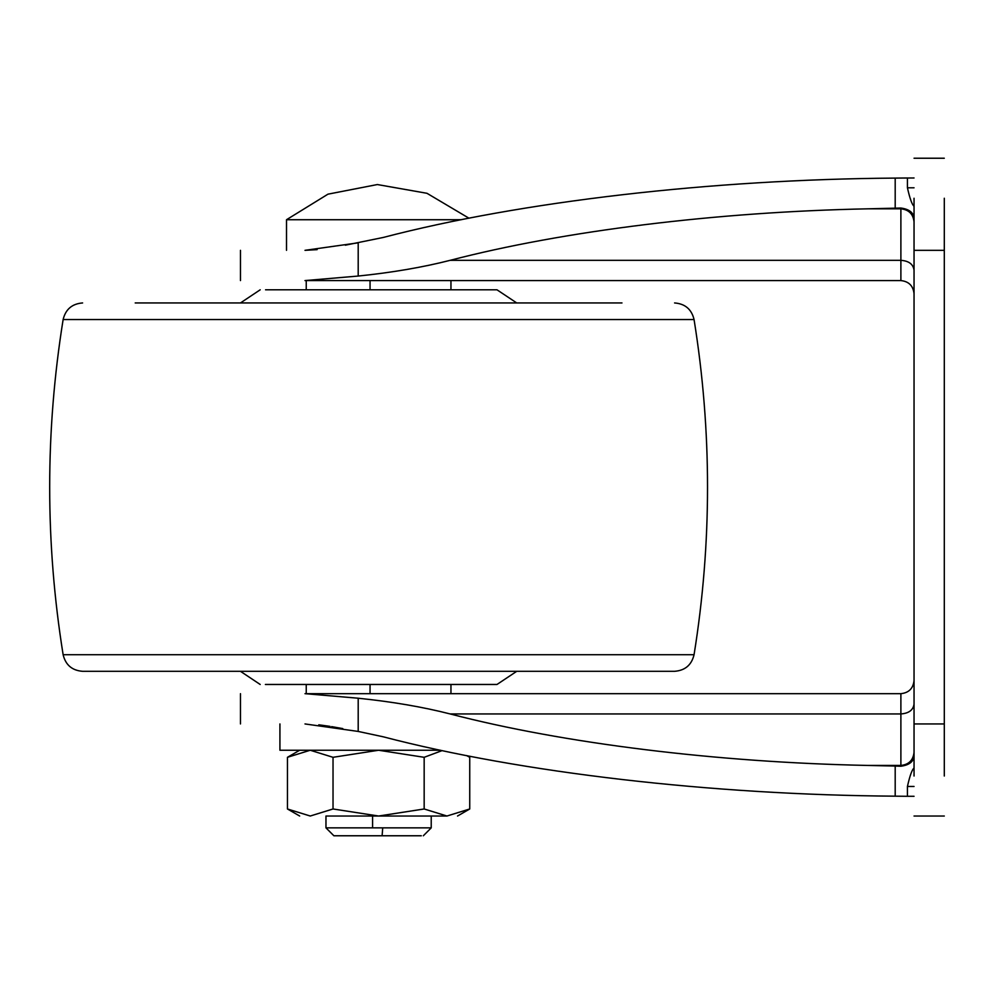 <?xml version="1.0" encoding="UTF-8"?>
<svg xmlns="http://www.w3.org/2000/svg" width="994" height="994" viewBox="0 0 994 994"><rect width="100%" height="100%" fill="white"/><g stroke="black" fill="none" stroke-linecap="round" stroke-linejoin="round"><path stroke-width="1.49" d="M265.56 289.801L497 289.801L516.731 302.946M369.308 289.801L370.054 289.801L370.054 280.581M378.602 684.468L450.953 684.468L450.953 693.675M265.373 684.468L497 684.468L516.731 671.31M135.209 302.946L621.983 302.946M694.061 319.546L63.131 319.546C45.202 431.272 45.202 542.997 63.131 654.723C65.604 664.974 72.09 670.503 82.614 671.31L674.578 671.31C685.102 670.503 691.6 664.974 694.061 654.723C712.015 542.997 712.015 431.272 694.061 319.546C691.6 309.296 685.102 303.766 674.578 302.946M900.887 208.032L867.874 208.827C717.183 211.846 563.573 230.782 450.145 260.329C422.872 267.299 392.232 272.542 358.2 276.046L304.996 280.581C219.86 280.581 219.86 280.581 304.996 280.581L900.887 280.581L900.887 208.032C909.796 209.262 914.182 213.089 914.045 219.525M900.887 280.581C908.814 281.426 913.2 285.812 914.045 293.739M914.045 768.039C912.045 769.58 909.845 775.718 907.435 786.465L907.435 796.293L895.196 796.169L895.196 766.051L867.874 765.442C717.183 762.423 563.573 743.475 450.145 713.941C422.872 706.97 392.232 701.727 358.2 698.223L304.996 693.675L900.887 693.675C908.814 692.843 913.2 688.457 914.045 680.53M914.045 754.744C914.182 761.18 909.796 765.007 900.887 766.237L900.887 693.675M914.045 177.976L895.196 178.1L907.435 177.976L907.435 187.804C909.845 198.539 912.045 204.689 914.045 206.23M895.196 766.051L900.887 766.237M304.996 723.943C219.86 723.943 219.86 723.943 304.996 723.943L358.2 731.435L383.224 736.803C520.931 772.773 711.654 794.889 895.196 796.169L901.844 796.244M895.196 208.218L895.196 178.1C711.654 179.38 520.931 201.496 383.224 237.467L345.316 245.195M304.996 250.326C219.86 250.326 219.86 250.326 304.996 250.326L358.2 242.834L358.2 276.046M317.136 249.643L305.009 250.326M304.996 693.675C219.86 693.675 219.86 693.675 304.996 693.675C219.86 693.675 219.86 693.675 304.996 693.675M318.801 724.8L330.02 726.365M331.623 726.626L342.768 728.59M914.045 776.028L914.045 198.241M944.3 776.028L944.3 198.241M907.435 796.293L914.045 796.293M372.588 827.865L325.97 827.865L325.97 816.024L372.588 816.024L372.588 827.865L431.222 827.865L431.222 816.024L325.97 816.024M421.307 835.768L333.872 835.768L325.97 827.865M375.086 835.768L382.106 835.768L382.727 827.865M461.291 219.724L286.508 219.724L327.97 194.165L377.372 184.549L426.973 193.296L468.969 218.208M440.553 750.246L279.923 750.246L279.923 723.943M431.222 816.024L446.952 816.024C460.918 816.024 460.918 816.024 446.952 816.024L378.602 816.024L333.027 808.979L310.24 816.024C296.274 816.024 296.274 816.024 310.24 816.024L287.452 808.979L287.452 757.304L310.24 750.246L333.027 757.304L378.602 750.246L424.165 757.304L442.144 750.594M457.538 816.024L469.74 808.979L446.952 816.024L424.165 808.979L378.602 816.024M333.027 808.979L333.027 757.304M424.165 808.979L424.165 757.304M466.646 755.602L469.74 757.304L469.74 808.979M370.054 693.675L370.054 684.468M63.131 654.723L694.061 654.723M867.874 208.827L900.887 208.827C908.814 209.659 913.2 214.033 914.045 221.935M450.145 260.329L900.887 260.329C908.876 260.913 913.262 264.23 914.045 270.269M450.145 713.941L900.887 713.941C908.876 713.357 913.262 710.039 914.045 704M867.874 765.442L900.887 765.442C908.814 764.61 913.2 760.236 914.045 752.321M358.2 731.435L358.2 698.223M914.045 250.326L944.3 250.326M914.045 723.943L944.3 723.943M907.435 187.804L914.045 187.804M907.435 786.465L914.045 786.465M240.461 302.946L260.192 289.801M450.953 289.801L450.953 280.581M306.239 289.801L306.239 280.581M306.239 693.675L306.239 684.468M260.192 684.468L240.461 671.31M63.131 319.546C65.604 309.296 72.09 303.766 82.614 302.946M240.461 250.326L240.461 280.581M240.461 723.943L240.461 693.675M914.045 158.232L944.3 158.232M914.045 816.024L944.3 816.024M431.222 827.865L423.332 835.768M286.508 250.326L286.508 219.724M299.666 816.024L287.452 808.979M287.452 757.304L299.666 750.246M466.894 755.651L469.74 757.304"/></g></svg>
